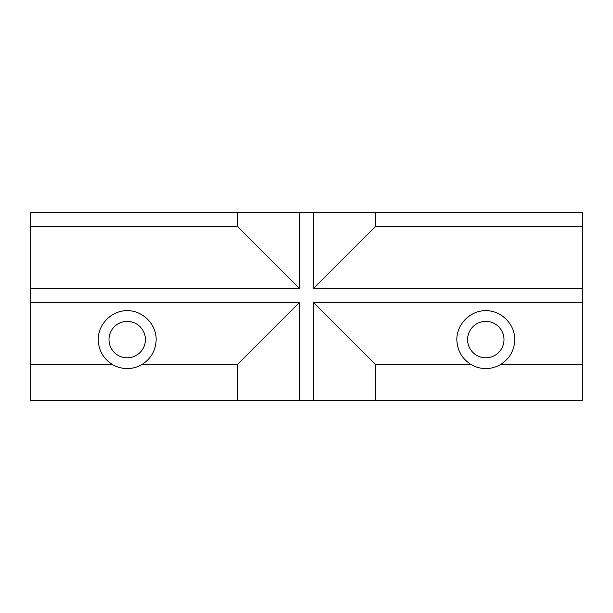 <?xml version="1.0" encoding="UTF-8"?>
<svg xmlns="http://www.w3.org/2000/svg" width="613" height="613" viewBox="0 0 613 613"><rect width="100%" height="100%" fill="white"/><g stroke="black" fill="none" stroke-linecap="round" stroke-linejoin="round"><path stroke-width="0.92" d="M145.404 339.602A18.206 18.206 0 0 1 127.197 357.808A18.206 18.206 0 0 1 108.991 339.602A18.206 18.206 0 0 1 127.197 321.396A18.206 18.206 0 0 1 145.404 339.602M504.009 339.602A18.206 18.206 0 0 1 485.803 357.808A18.206 18.206 0 0 1 467.596 339.602A18.206 18.206 0 0 1 485.803 321.396A18.206 18.206 0 0 1 504.009 339.602M299.604 212.711L313.396 212.711L313.396 288.57L375.462 226.504L582.35 226.504L582.35 364.428L500.721 364.428C509.725 358.597 514.407 350.322 514.767 339.602C514.882 324.101 501.304 310.523 485.803 310.638C470.301 310.523 456.723 324.101 456.838 339.602C457.198 350.322 461.88 358.597 470.884 364.428L375.462 364.428L375.462 400.289L237.537 400.289L237.537 364.428L142.116 364.428C151.12 358.597 155.802 350.322 156.162 339.602C156.277 324.101 142.699 310.523 127.197 310.638C111.696 310.523 98.118 324.101 98.233 339.602C98.593 350.322 103.275 358.597 112.279 364.428L30.65 364.428L30.65 226.504L237.537 226.504L237.537 212.711L299.604 212.711L299.604 288.57L30.65 288.57M500.721 364.428A28.964 28.964 0 0 1 470.884 364.428M142.116 364.428A28.964 28.964 0 0 1 112.279 364.428M30.65 302.362L299.604 302.362L237.537 364.428M299.604 302.362L299.604 400.289M313.396 212.711L375.462 212.711L375.462 226.504M375.462 364.428L313.396 302.362L313.396 400.289M237.537 226.504L299.604 288.57M582.35 302.362L313.396 302.362M582.35 288.57L313.396 288.57M237.537 212.711L30.65 212.711L30.65 226.504M30.65 364.428L30.65 400.289L237.537 400.289M582.35 226.504L582.35 212.711L375.462 212.711M375.462 400.289L582.35 400.289L582.35 364.428"/></g></svg>

